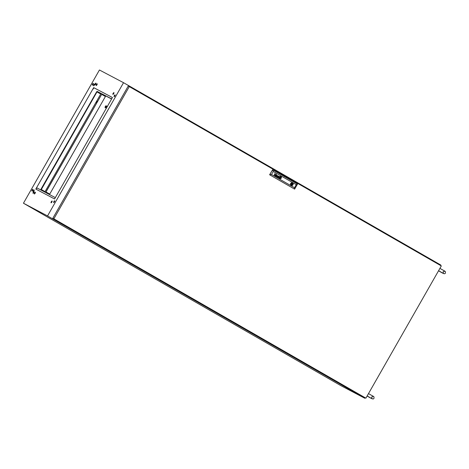<?xml version="1.0" encoding="UTF-8"?>
<svg xmlns="http://www.w3.org/2000/svg" width="469" height="469" viewBox="0 0 469 469"><rect width="100%" height="100%" fill="white"/><g stroke="black" fill="none" stroke-linecap="round" stroke-linejoin="round"><path stroke-width="0.7" d="M96.948 84.813A1.014 0.305 -60.1 0 0 97.183 83.793A1.014 0.305 -60.1 0 0 96.409 84.531A1.014 0.305 -60.1 0 0 96.168 85.551A1.014 0.305 -60.1 0 0 96.948 84.813M95.676 84.144A1.014 0.305 -60.1 0 0 95.916 83.124A1.014 0.305 -60.1 0 0 95.143 83.863A1.014 0.305 -60.1 0 0 94.902 84.883A1.014 0.305 -60.1 0 0 95.676 84.144M94.333 85.059A1.014 0.305 -60.1 0 0 94.568 84.039A1.014 0.305 -60.1 0 0 93.794 84.778A1.014 0.305 -60.1 0 0 93.554 85.798A1.014 0.305 -60.1 0 0 94.333 85.059M32.648 190.308A1.014 0.305 -60.1 0 0 32.889 189.288A1.014 0.305 -60.1 0 0 32.109 190.027A1.014 0.305 -60.1 0 0 31.874 191.047A1.014 0.305 -60.1 0 0 32.648 190.308M33.915 190.977A1.014 0.305 -60.1 0 0 34.155 189.957A1.014 0.305 -60.1 0 0 33.381 190.695A1.014 0.305 -60.1 0 0 33.141 191.715A1.014 0.305 -60.1 0 0 33.915 190.977M33.838 192.56A1.014 0.305 -60.1 0 0 34.079 191.54A1.014 0.305 -60.1 0 0 33.299 192.278A1.014 0.305 -60.1 0 0 33.065 193.298A1.014 0.305 -60.1 0 0 33.838 192.56M35.105 193.228A1.014 0.305 -60.1 0 0 35.345 192.208A1.014 0.305 -60.1 0 0 34.571 192.947A1.014 0.305 -60.1 0 0 34.331 193.967A1.014 0.305 -60.1 0 0 35.105 193.228M51.848 202.051A1.014 0.305 -60.1 0 0 52.082 201.031A1.014 0.305 -60.1 0 0 51.309 201.77A1.014 0.305 -60.1 0 0 51.068 202.79A1.014 0.305 -60.1 0 0 51.848 202.051M54.463 201.805A1.014 0.305 -60.1 0 0 54.697 200.779A1.014 0.305 -60.1 0 0 53.923 201.523A1.014 0.305 -60.1 0 0 53.683 202.544A1.014 0.305 -60.1 0 0 54.463 201.805M54.756 201.049A1.014 0.305 -60.1 0 0 54.24 201.705A1.014 0.305 -60.1 0 0 53.947 202.456M113.686 93.636A1.014 0.305 -60.1 0 0 113.92 92.616A1.014 0.305 -60.1 0 0 113.146 93.354A1.014 0.305 -60.1 0 0 112.906 94.375A1.014 0.305 -60.1 0 0 113.686 93.636M114.876 95.887A1.014 0.305 -60.1 0 0 115.11 94.867A1.014 0.305 -60.1 0 0 114.336 95.606A1.014 0.305 -60.1 0 0 114.096 96.626A1.014 0.305 -60.1 0 0 114.876 95.887M115.169 95.137A1.014 0.305 -60.1 0 0 114.653 95.787A1.014 0.305 -60.1 0 0 114.36 96.538M93.061 84.391A1.014 0.305 -60.1 0 0 93.302 83.371A1.014 0.305 -60.1 0 0 92.528 84.109A1.014 0.305 -60.1 0 0 92.287 85.129A1.014 0.305 -60.1 0 0 93.061 84.391M40.867 189.992L41.19 189.429M96.854 91.836L97.112 91.385L111.587 99.012M54.574 198.962L112.443 97.511L93.677 87.621L35.808 189.071L54.574 198.962M440.549 265.489L440.807 265.038L123.535 82.691L47.545 215.922L23.45 203.224L340.723 385.565L364.818 398.263L365.111 397.747M123.535 82.691L99.44 69.992L23.45 203.224M47.545 215.922L364.818 398.263M55.342 197.625L36.817 187.858L36.054 189.2M97.112 91.385L111.669 98.865M112.437 97.517L93.917 87.756L93.143 89.104M441.311 265.935L129.28 86.595L53.853 218.824L365.89 398.163L441.311 265.935M53.853 218.824L52.815 218.278L128.236 86.05L129.28 86.595M52.815 218.278L365.89 398.163M291.947 183.895L291.589 183.707L291.313 184.211L291.677 184.405L291.947 183.895L291.677 184.405M279.852 177.792L279.852 177.733A0.891 0.85 117.8 0 1 279.864 177.634L279.87 177.634A1.495 1.425 117.8 0 1 279.917 177.458A10.875 10.377 117.8 0 1 279.981 177.282L279.987 177.288A1.899 1.812 117.8 0 1 280.046 177.13L280.052 177.13A0.879 0.838 117.8 0 1 280.069 177.089L280.11 177.071A0.381 0.363 117.8 0 1 280.204 177.077L280.21 177.077A2.134 2.034 117.8 0 1 280.491 177.153L280.497 177.153A2.322 2.216 117.8 0 1 280.568 177.182A305.641 291.659 -62.2 0 1 280.685 177.229A305.641 291.659 -62.2 0 0 280.573 177.182L280.573 177.182A2.322 2.216 117.8 0 0 280.21 177.077A0.381 0.363 117.8 0 0 280.116 177.071L280.075 177.094A0.879 0.838 117.8 0 0 280.052 177.13A1.899 1.812 117.8 0 0 279.987 177.288A10.875 10.377 117.8 0 0 279.923 177.464A1.495 1.425 117.8 0 0 279.87 177.634A0.891 0.85 117.8 0 0 279.852 177.733L279.876 177.821A0.973 0.932 117.8 0 0 279.952 177.857A6.677 6.373 117.8 0 0 280.069 177.903A3.277 3.125 117.8 0 0 280.145 177.933A2.785 2.656 -62.2 0 0 280.298 177.98A1.43 1.366 -62.2 0 0 280.456 178.015A0.322 0.305 -62.2 0 0 280.515 178.015L280.568 177.997A0.475 0.451 -62.2 0 1 280.568 177.997A1.823 1.741 -62.2 0 0 280.655 177.798A42.849 40.891 -62.2 0 0 280.708 177.657A1.442 1.378 -62.2 0 0 280.749 177.534A4.702 4.485 -62.2 0 0 280.773 177.452A0.533 0.51 -62.2 0 0 280.784 177.399A1.044 0.997 -62.2 0 0 280.79 177.358L280.767 177.27A0.868 0.832 -62.2 0 0 280.761 177.264A0.868 0.832 -62.2 0 1 280.761 177.264L280.761 177.264A0.868 0.832 -62.2 0 0 280.691 177.229A0.868 0.832 -62.2 0 1 280.755 177.264M279.846 177.968L279.852 177.968A1.061 1.014 117.8 0 0 279.999 178.027A2.081 1.982 117.8 0 0 280.081 178.05L280.081 178.05A1.876 1.788 -62.2 0 0 280.28 178.097A1.876 1.788 -62.2 0 1 280.075 178.05A2.081 1.982 117.8 0 1 279.993 178.027L279.999 178.027A1.061 1.014 117.8 0 1 279.852 177.968L279.776 177.851A0.61 0.586 117.8 0 1 279.764 177.71A1.243 1.184 117.8 0 1 279.794 177.47A2.773 2.65 117.8 0 1 279.846 177.27A1.002 0.961 117.8 0 1 279.876 177.182A1.513 1.442 117.8 0 1 279.923 177.089L280.011 177.006A0.469 0.446 -62.2 0 1 280.11 176.983A0.78 0.745 117.8 0 1 280.292 176.983A6.789 6.478 117.8 0 1 280.427 177.006A1.348 1.29 117.8 0 1 280.568 177.036A0.92 0.879 -62.2 0 1 280.644 177.059A8.043 7.68 -62.2 0 1 280.767 177.106L280.843 177.171A0.375 0.358 -62.2 0 1 280.861 177.212L280.872 177.264A1.131 1.079 -62.2 0 1 280.878 177.346A0.475 0.457 -62.2 0 1 280.878 177.411A2.937 2.802 -62.2 0 1 280.861 177.546A0.938 0.897 -62.2 0 1 280.837 177.651A7.768 7.41 -62.2 0 1 280.802 177.786A1.044 0.997 -62.2 0 1 280.714 178.015L280.673 178.062A0.346 0.334 -62.2 0 1 280.609 178.085L280.562 178.097A4.919 4.696 -62.2 0 1 280.503 178.109L280.485 178.109A1.108 1.061 -62.2 0 1 280.38 178.103A1.448 1.378 -62.2 0 1 280.28 178.097L280.28 178.097A1.448 1.378 -62.2 0 0 280.374 178.103L280.38 178.103A1.108 1.061 -62.2 0 0 280.48 178.103L280.485 178.109A4.919 4.696 -62.2 0 0 280.556 178.097L280.609 178.085A0.346 0.334 -62.2 0 0 280.667 178.056L280.673 178.062M275.455 175.981A0.868 0.832 -62.2 0 0 275.508 176.01A0.604 0.575 117.8 0 0 275.59 176.033L275.59 176.039A0.604 0.575 117.8 0 1 275.514 176.01L275.514 176.01A0.868 0.832 -62.2 0 1 275.438 175.975A0.592 0.563 -62.2 0 1 275.76 175.277A2.169 2.069 -62.2 0 1 275.983 175.359L276.259 175.342A0.897 0.856 117.8 0 0 276.3 175.271A0.399 0.381 117.8 0 0 276.323 175.189L276.276 175.013A0.457 0.434 117.8 0 0 276.071 174.89L275.836 174.943A0.475 0.457 117.8 0 0 275.743 175.06L275.608 174.984A0.451 0.428 -62.2 0 1 276.153 174.785A1.12 1.067 -62.2 0 1 276.247 174.826A0.446 0.422 -62.2 0 1 276.3 174.855A3.723 3.553 -62.2 0 1 276.341 174.884A0.363 0.346 -62.2 0 1 276.376 174.914A1.471 1.401 -62.2 0 1 276.405 174.949L276.44 174.99A0.422 0.405 -62.2 0 1 276.47 175.048L276.487 175.101A0.451 0.434 -62.2 0 1 276.487 175.16L276.481 175.201A1.624 1.554 -62.2 0 1 276.47 175.242L276.458 175.283A10.142 9.679 -62.2 0 1 276.423 175.353A0.668 0.639 -62.2 0 1 276.388 175.418L276.012 176.068A0.621 0.598 117.8 0 0 275.989 176.109L275.995 176.221M275.59 176.039A0.487 0.463 117.8 0 0 275.872 176.022L275.977 176.256M275.555 175.887L275.561 175.893A0.363 0.346 117.8 0 1 275.473 175.828L275.432 175.553A0.334 0.317 117.8 0 1 275.479 175.476L275.637 175.394A0.363 0.346 117.8 0 1 275.719 175.394L275.725 175.4A0.692 0.657 117.8 0 1 275.842 175.424L275.848 175.429A0.692 0.657 117.8 0 0 275.725 175.4A0.363 0.346 117.8 0 0 275.637 175.394L275.485 175.476A0.334 0.317 117.8 0 0 275.438 175.553L275.473 175.828A0.363 0.346 117.8 0 0 275.555 175.887A0.363 0.346 117.8 0 0 275.555 175.893A0.363 0.346 117.8 0 0 275.655 175.928A0.416 0.399 -62.2 0 0 275.801 175.934L275.948 175.863A0.416 0.399 -62.2 0 0 276.024 175.758L276.141 175.547A1.94 1.853 117.8 0 0 276.036 175.5L276.036 175.5A1.94 1.853 117.8 0 1 276.135 175.547L276.141 175.547M278.205 177.411L278.211 177.417A0.311 0.293 -62.2 0 1 278.099 177.311L278.117 177.036A0.334 0.317 -62.2 0 1 278.17 176.977L278.211 176.948A0.311 0.299 -62.2 0 1 278.281 176.924L278.34 176.919A0.838 0.803 -62.2 0 1 278.398 176.924A0.352 0.34 -62.2 0 1 278.451 176.936A2.398 2.286 -62.2 0 1 278.504 176.954A1.647 1.571 -62.2 0 1 278.58 176.983L278.68 177.288A0.815 0.78 117.8 0 1 278.645 177.335A0.375 0.358 117.8 0 1 278.604 177.388L278.469 177.458A0.358 0.34 117.8 0 1 278.234 177.429A0.311 0.293 -62.2 0 1 278.205 177.411A0.311 0.293 -62.2 0 1 278.099 177.317L278.111 177.03A0.334 0.317 -62.2 0 1 278.164 176.977L278.205 176.948A0.311 0.299 -62.2 0 1 278.275 176.924L278.334 176.919A0.838 0.803 -62.2 0 1 278.393 176.924A0.352 0.34 -62.2 0 1 278.445 176.936A2.398 2.286 -62.2 0 1 278.498 176.954A1.647 1.571 -62.2 0 1 278.574 176.983L278.797 177.077M278.903 176.35A0.657 0.627 117.8 0 1 279.026 176.438L279.032 176.444A0.492 0.469 117.8 0 1 279.102 176.532L279.143 176.672A0.363 0.346 117.8 0 1 279.114 176.801L279.114 176.801A1.032 0.985 117.8 0 1 279.049 176.919L278.656 177.61L279.055 176.924A1.032 0.985 117.8 0 0 279.114 176.801A0.363 0.346 117.8 0 0 279.143 176.672L279.108 176.537A0.492 0.469 117.8 0 0 278.65 176.28A0.387 0.369 117.8 0 0 278.264 176.514L278.398 176.59A0.692 0.662 -62.2 0 1 278.434 176.532A0.381 0.363 -62.2 0 1 278.48 176.479L278.645 176.408A0.346 0.328 -62.2 0 1 278.774 176.432A0.704 0.674 -62.2 0 1 278.891 176.496L278.979 176.731A0.393 0.375 -62.2 0 1 278.949 176.807A2.304 2.198 -62.2 0 1 278.92 176.866L278.639 176.883A3.06 2.92 -62.2 0 0 278.563 176.854A1.741 1.665 117.8 0 0 278.428 176.807A0.651 0.621 117.8 0 0 278.082 176.842A0.352 0.334 117.8 0 0 278.064 177.481A0.756 0.721 117.8 0 0 278.252 177.563A0.487 0.463 -62.2 0 0 278.328 177.575A0.487 0.463 -62.2 0 1 278.246 177.563L278.252 177.563M279.829 178.114L279.835 178.12A0.721 0.686 117.8 0 1 279.829 178.114A0.317 0.305 117.8 0 0 279.829 178.114A0.317 0.305 117.8 0 1 279.764 178.068L279.764 178.068A0.334 0.317 117.8 0 1 279.682 177.939A0.973 0.926 117.8 0 1 279.641 177.692L279.647 177.698A1.131 1.079 117.8 0 1 279.659 177.423L279.665 177.423A1.952 1.858 117.8 0 1 279.717 177.2L279.717 177.2A0.85 0.809 117.8 0 1 279.77 177.065L279.8 177.024A0.475 0.457 117.8 0 1 279.97 176.901L279.975 176.901A0.504 0.481 117.8 0 1 280.104 176.86L280.104 176.866A1.829 1.747 117.8 0 1 280.327 176.848A0.897 0.856 117.8 0 1 280.48 176.866L280.485 176.866A2.011 1.917 117.8 0 1 280.632 176.901A2.322 2.216 -62.2 0 1 280.714 176.924A2.322 2.216 -62.2 0 0 280.638 176.901L280.638 176.901A2.011 1.917 117.8 0 0 280.485 176.866A0.897 0.856 117.8 0 0 280.333 176.854A1.829 1.747 117.8 0 0 280.104 176.866A0.504 0.481 117.8 0 0 279.8 177.024L279.776 177.071A0.85 0.809 117.8 0 0 279.717 177.2A1.952 1.858 117.8 0 0 279.665 177.423A1.131 1.079 117.8 0 0 279.688 177.939A0.334 0.317 117.8 0 0 279.835 178.12L279.835 178.12A0.721 0.686 117.8 0 0 279.923 178.161A3.688 3.523 117.8 0 0 280.005 178.185A0.786 0.75 -62.2 0 0 280.122 178.214A9.609 9.169 -62.2 0 0 280.233 178.232A0.862 0.827 -62.2 0 0 280.386 178.238A3.025 2.89 -62.2 0 0 280.497 178.226A0.616 0.592 -62.2 0 0 280.755 178.144L280.82 178.085A0.352 0.334 -62.2 0 0 280.884 177.98A2.515 2.398 -62.2 0 0 280.919 177.892A1.301 1.243 -62.2 0 0 281.001 177.47A1.096 1.049 -62.2 0 0 280.99 177.282A0.739 0.704 -62.2 0 0 280.943 177.118A0.375 0.358 -62.2 0 0 280.878 177.018L280.831 176.983A0.539 0.516 -62.2 0 0 280.796 176.96A0.539 0.516 -62.2 0 1 280.796 176.96L280.796 176.96A0.539 0.516 -62.2 0 0 280.72 176.93A0.539 0.516 -62.2 0 1 280.79 176.96M279.805 178.267A0.557 0.528 117.8 0 0 279.846 178.29A0.915 0.868 117.8 0 0 279.929 178.32L279.929 178.32A1.348 1.29 -62.2 0 0 280.667 178.32A1.079 1.026 -62.2 0 1 279.923 178.32A0.915 0.868 117.8 0 1 279.841 178.284L279.846 178.29A0.557 0.528 117.8 0 1 279.606 178.056A0.903 0.862 117.8 0 1 279.506 177.522A1.348 1.29 117.8 0 1 279.577 177.182A0.768 0.733 117.8 0 1 279.87 176.813A1.073 1.026 117.8 0 1 280.714 176.766A1.008 0.961 -62.2 0 1 280.796 176.801A0.698 0.668 117.8 0 1 280.896 176.86A0.393 0.375 -62.2 0 1 280.949 176.907A0.709 0.674 -62.2 0 1 281.124 177.305A1.917 1.829 -62.2 0 1 281.142 177.522A0.985 0.938 -62.2 0 1 281.095 177.827A1.53 1.46 -62.2 0 1 281.019 178.021A0.475 0.451 -62.2 0 1 280.667 178.32L280.667 178.32A0.704 0.674 -62.2 0 0 280.896 178.179L280.902 178.179A0.475 0.451 -62.2 0 0 281.013 178.021L281.019 178.021A1.53 1.46 -62.2 0 0 281.089 177.821L281.095 177.827M279.776 178.572A1.167 1.114 117.8 0 0 281.289 178.073A1.167 1.114 117.8 0 0 280.867 176.514A1.167 1.114 117.8 0 0 279.348 177.006A1.167 1.114 117.8 0 0 279.776 178.572A1.167 1.114 117.8 0 0 281.294 178.079A1.167 1.114 117.8 0 0 280.861 176.514M279.776 178.408L279.776 178.413A0.985 0.938 117.8 0 0 279.8 178.425A0.838 0.797 117.8 0 1 279.448 178.05L279.448 178.05A1.161 1.108 117.8 0 1 279.348 177.575L279.354 177.581A1.143 1.09 117.8 0 1 279.471 177.048L279.477 177.053A0.821 0.786 117.8 0 1 279.794 176.702L279.8 176.702A1.102 1.049 117.8 0 1 280.198 176.555L280.204 176.561A1.19 1.131 117.8 0 1 280.485 176.555L280.491 176.555A1.114 1.061 117.8 0 1 280.784 176.637L280.79 176.637A1.114 1.061 117.8 0 0 279.8 176.702A0.821 0.786 117.8 0 0 279.477 177.053A1.143 1.09 117.8 0 0 279.448 178.05A0.838 0.797 117.8 0 0 279.764 178.408A0.838 0.797 117.8 0 0 279.776 178.408A0.985 0.938 117.8 0 0 279.852 178.449A1.12 1.073 -62.2 0 0 280.995 178.267A0.791 0.756 -62.2 0 0 281.189 177.991A1.284 1.225 -62.2 0 0 281.095 176.877A0.745 0.709 -62.2 0 0 280.867 176.672A1.36 1.296 -62.2 0 1 280.867 176.672A1.36 1.296 -62.2 0 0 280.79 176.637A1.36 1.296 -62.2 0 1 280.855 176.672L280.861 176.672M291.167 185.378A1.389 1.325 117.8 0 0 292.726 183.103A1.389 1.325 117.8 0 0 290.663 183.514A1.389 1.325 117.8 0 0 291.173 185.384A1.389 1.325 117.8 0 0 292.984 184.792A1.389 1.325 117.8 0 0 292.463 182.922M291.378 185.466L291.595 185.079A0.961 0.915 117.8 0 0 292.504 183.49L292.726 183.103M276.37 174.386L276.305 174.093M271.516 174.515L294.52 187.735L296.267 184.675L273.263 171.455L271.516 174.515L269.611 174.767L294.62 189.136L269.716 174.82L272.6 169.76L269.611 174.767M278.662 177.61A0.346 0.328 117.8 0 0 278.639 177.663L278.492 177.61A0.551 0.528 -62.2 0 1 278.527 177.546A0.815 0.774 -62.2 0 1 278.469 177.563A0.469 0.446 -62.2 0 1 278.328 177.575L278.328 177.575A0.469 0.446 -62.2 0 0 278.393 177.575L278.398 177.575M277.507 175.582L276.646 176.403L276.798 175.177L276.464 176.532L277.466 175.799L277.308 177.018L278.316 176.051L277.355 176.807L277.507 175.582L277.355 176.807M274.148 175.207L274.6 174.421A0.451 0.428 -62.2 0 1 274.617 174.392A0.451 0.428 -62.2 0 0 274.605 174.421L274.746 174.169A0.44 0.422 117.8 0 1 274.834 174.151A1.929 1.841 -62.2 0 1 274.904 174.14A0.363 0.352 -62.2 0 1 274.981 174.146A0.774 0.739 117.8 0 1 275.168 174.198A0.487 0.463 117.8 0 1 275.315 174.316A0.487 0.463 117.8 0 0 275.186 174.21M275.069 174.286L275.069 174.286A0.422 0.405 -62.2 0 1 275.08 174.292A0.422 0.405 -62.2 0 0 274.975 174.251L274.981 174.257A0.557 0.528 -62.2 0 0 274.91 174.239L274.91 174.245A0.34 0.322 -62.2 0 0 274.84 174.239L274.846 174.245A0.369 0.352 -62.2 0 0 274.781 174.251L274.74 174.275A0.457 0.44 -62.2 0 0 274.711 174.286L274.687 174.31A0.44 0.422 -62.2 0 0 274.658 174.333L274.641 174.362A2.538 2.421 -62.2 0 0 274.617 174.392L274.623 174.392A2.538 2.421 -62.2 0 1 274.641 174.362L274.664 174.339A0.44 0.422 -62.2 0 1 274.687 174.31L274.717 174.292A0.457 0.44 -62.2 0 1 274.74 174.275L274.787 174.257A0.369 0.352 -62.2 0 1 275.121 174.321L275.156 174.351A0.317 0.305 -62.2 0 1 275.186 174.38L275.233 174.556A0.375 0.358 -62.2 0 1 275.215 174.644A0.715 0.68 -62.2 0 1 275.168 174.738L274.846 175.605M273.263 171.455L272.6 169.76L297.51 184.071L294.62 189.136L294.52 187.735M297.51 184.071L296.267 184.675M292.246 182.834L292.029 183.215A0.961 0.915 117.8 0 0 291.12 184.804L290.903 185.191M281.089 177.821A0.985 0.938 -62.2 0 0 281.136 177.517L281.142 177.522A1.917 1.829 -62.2 0 0 281.124 177.3L281.124 177.305A0.745 0.709 -62.2 0 0 281.037 177.03L281.037 177.03A0.709 0.674 -62.2 0 0 280.943 176.907A0.393 0.375 -62.2 0 0 280.89 176.854A0.698 0.668 117.8 0 0 280.82 176.813M278.393 176.584A0.692 0.662 -62.2 0 1 278.428 176.532A0.381 0.363 -62.2 0 1 278.475 176.479L278.639 176.403A0.346 0.328 -62.2 0 1 278.768 176.432A0.704 0.674 -62.2 0 1 278.815 176.455L278.815 176.455M276.64 176.397L276.798 175.177M277.302 177.018L278.193 175.981M277.46 175.799L276.599 176.608M276.159 174.925L276.165 174.931A0.575 0.551 117.8 0 0 276.065 174.89L275.831 174.937A0.475 0.457 117.8 0 0 275.737 175.06M276.253 174.826A0.446 0.422 -62.2 0 1 276.294 174.855A3.723 3.553 -62.2 0 1 276.335 174.884A0.363 0.346 -62.2 0 1 276.37 174.914A1.471 1.401 -62.2 0 1 276.399 174.943L276.434 174.99A0.422 0.405 -62.2 0 1 276.464 175.048L276.481 175.095A0.451 0.434 -62.2 0 1 276.481 175.154L276.476 175.201A1.624 1.554 -62.2 0 1 276.464 175.242L276.452 175.283A10.142 9.679 -62.2 0 1 276.417 175.353A0.668 0.639 -62.2 0 1 276.382 175.412L276.007 176.068A0.621 0.598 117.8 0 0 275.983 176.109L275.989 176.221M275.033 173.366L274.746 174.169M280.779 177.112L280.837 177.171A0.375 0.358 -62.2 0 1 280.855 177.212L280.867 177.259A1.131 1.079 -62.2 0 1 280.872 177.346A0.475 0.457 -62.2 0 1 280.872 177.411A2.937 2.802 -62.2 0 1 280.855 177.546A0.938 0.897 -62.2 0 1 280.837 177.645A7.768 7.41 -62.2 0 1 280.802 177.78A1.044 0.997 -62.2 0 1 280.708 178.015L280.667 178.056M280.415 177.933L280.702 177.429L280.222 177.153L280.708 177.429L280.421 177.933L279.934 177.657L280.222 177.153M291.02 185.284L291.243 184.892A0.961 0.915 117.8 0 0 292.146 183.303L292.386 182.887M292.146 183.303L292.504 183.49M291.243 184.892L291.595 185.079M437.26 273.04L369.9 391.14M105.783 106.75L105.953 106.035L105.408 106.551L105.244 107.266L105.783 106.75M105.332 106.516A0.997 0.299 -60.1 0 0 105.097 107.518A0.997 0.299 -60.1 0 0 105.859 106.791A0.997 0.299 -60.1 0 0 106.094 105.789A0.997 0.299 -60.1 0 0 105.332 106.516M106.094 105.789L106.809 106.199A0.997 0.299 119.9 0 1 106.574 107.202A0.997 0.299 119.9 0 1 105.812 107.929L105.097 107.518M105.66 95.887L105.326 96.467M45.933 191.921L101.673 94.369L105.402 96.508L49.737 194.102L45.933 191.921L49.737 194.102M49.661 194.06L49.409 194.5M101.673 94.369L46.009 191.956M100.407 93.876L100.735 93.296M44.491 191.903L44.743 191.469L40.938 189.283L44.743 191.469M41.014 189.324L96.678 91.736L40.938 189.283M96.678 91.736L41.249 189.464L44.977 191.604L44.737 192.032L45.053 191.645L41.249 189.464M100.982 93.425L100.647 94.011L100.982 93.425M96.591 101.92L97.136 101.404L96.426 102.629L96.591 101.92M97.042 102.154A0.997 0.299 119.9 0 1 96.286 102.881A0.997 0.299 119.9 0 1 96.514 101.879A0.997 0.299 119.9 0 1 97.276 101.152A0.997 0.299 119.9 0 1 97.042 102.154M96.913 91.871L100.718 94.052L45.053 191.645M96.989 91.912L41.325 189.499M439.922 268.368L442.378 269.769C446.394 271.926 445.257 271.404 445.421 273.093C444.782 274.113 444.166 274.23 438.808 270.918L438.556 270.771M444.794 271.205L443.088 271.768L443.475 273.521L438.597 270.701M368.493 393.602L370.944 395.004C374.96 397.161 373.822 396.639 373.986 398.328C373.353 399.348 372.732 399.465 367.374 396.153L367.121 396.006M373.359 396.44L371.653 397.003L372.04 398.756L367.163 395.936M96.286 102.881L96.614 103.069M97.276 101.152L97.599 101.339"/></g></svg>
